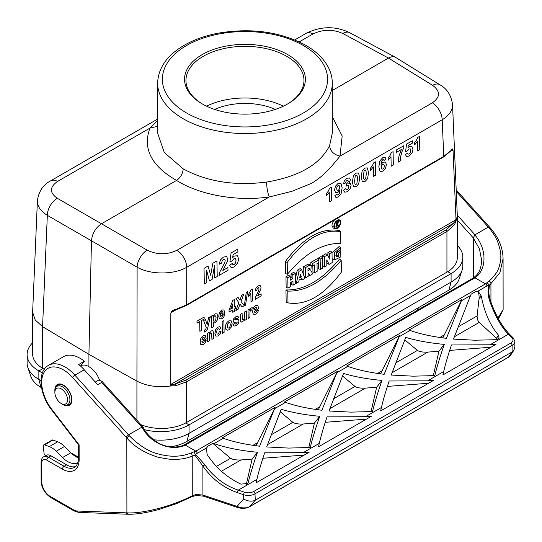 <?xml version="1.0" encoding="UTF-8"?>
<svg xmlns="http://www.w3.org/2000/svg" width="542" height="542" viewBox="0 0 542 542"><rect width="100%" height="100%" fill="white"/><g stroke="black" fill="none" stroke-linecap="round" stroke-linejoin="round"><path stroke-width="0.81" d="M71.063 452.936L78.448 457.191M473.335 277.971L473.288 237.904L474.833 234.937C487.156 248.927 486.872 269.604 474.988 277.822L185.249 445.097L195.764 451.154L485.497 283.879L489.026 280.905C490.971 280.045 497.292 272.341 497.712 270.316C499.074 268.663 501.262 259.103 500.794 256.793C501.154 253.703 500.103 248.663 497.644 241.657C495.761 237.078 492.895 232.511 489.047 227.972L489.982 228.297M497.292 339.455L496.445 338.188L479.209 322.415L477.909 320.532L477.068 316.406L479.047 298.818C479.324 293.324 478.247 290.891 475.815 291.521L471.1 294.238M490.95 302.151L490.93 283.622L489.365 285.356L489.06 284.652L478.078 291.19L475.862 291.454L471.12 294.191L470.571 295.519L461.384 300.83L446.439 338.35C432.116 336.609 419.996 333.98 410.07 330.451L399.108 336.778L384.17 374.305C369.847 372.564 357.727 369.929 347.801 366.406L336.839 372.733L321.901 410.253C307.578 408.512 295.458 405.883 285.526 402.354L274.57 408.682L259.625 446.208C245.309 444.467 233.182 441.832 223.257 438.309L214.063 443.613C225.763 447.746 240.235 450.626 257.477 452.258C253.344 464.135 250.241 474.284 248.175 482.685L247.809 483.417L240.96 484.148C226.834 477.427 215.526 467.482 207.037 454.318L206.563 447.943L195.479 454.318L204.876 464.738A1.89 0.352 145.9 0 1 202.884 466.039L195.018 455.294L192.22 456.079C188.128 457.936 182.735 459.054 176.042 459.447C175.533 460.138 169.578 459.413 158.189 457.272C144.619 453.024 134.159 446.588 126.814 437.97L126.903 512.834L128.495 514.216M478.078 291.19L481.262 295.993C484.324 312.294 490.117 325.417 498.654 335.369L499.06 338.364L495.788 339.726L474.731 340.213L453.485 339.096L470.571 295.519M442.807 337.89L461.872 299.57L408.898 330.153M461.384 300.83L461.926 299.502L408.844 330.146L410.07 330.451M433.309 375.694L438.932 351.236L427.807 352.097C422.977 352.32 419.501 351.758 417.381 350.41L404.738 339.82M444.291 344.4C440.023 356.67 436.859 367.069 434.806 375.592L413.133 376.175L391.209 375.044L405.768 337.381C416.696 340.681 429.535 343.018 444.291 344.4L438.932 351.236M380.538 373.838L399.603 335.518L346.623 366.107M399.108 336.778L399.603 335.518M399.65 335.451L346.575 366.094L347.801 366.406M214.063 443.613L212.789 443.376L230.567 458.261C232.687 459.609 236.163 460.172 240.994 459.955L252.118 459.094L246.292 484.433M212.789 443.376L208.094 446.046L206.563 447.943M207.112 446.933L208.04 446.113M257.477 452.258L252.118 459.094M212.843 443.309L208.094 446.046M274.57 408.682L255.993 445.741M275.058 407.421L222.084 438.011M275.112 407.354L222.037 437.997L223.257 438.309M280.2 411.724L292.843 422.313C294.956 423.661 298.432 424.223 303.263 424L314.394 423.139L308.764 447.597M281.223 409.285C292.158 412.584 304.997 414.921 319.746 416.303C315.478 428.573 312.314 438.973 310.261 447.496L288.595 448.078L266.671 446.947L281.223 409.285M314.394 423.139L319.746 416.303M336.839 372.733L318.269 409.793M337.327 371.473L284.354 402.056M337.381 371.406L284.306 402.049L285.526 402.354M371.033 411.642L376.649 387.252L365.41 388.119C360.579 388.343 357.103 387.781 354.99 386.432L342.483 375.958M376.649 387.252L381.988 380.43C377.733 392.672 374.583 403.045 372.537 411.547L350.911 412.13L329.035 411.005L343.54 373.452C354.461 376.737 367.28 379.061 381.988 380.43M95.263 382.049L98.752 380.037L101.964 381.324L143.291 427.36M62.886 404.44A12.039 6.951 -120 0 0 69.403 405.341A12.039 6.951 -120 0 0 69.403 391.439A12.039 6.951 -120 0 0 57.371 384.495A12.039 6.951 -120 0 0 54.877 390.016A12.039 6.951 -120 0 0 54.891 390.586M80.555 366.08L84.356 361.229L78.685 364.509A33.042 19.078 60 0 1 84.247 369.773L97.675 384.732L101.679 382.422L101.964 381.324M75.833 466.493A21.24 12.263 60 0 1 66.639 464.826L50.955 455.795L48.448 457.238L64.139 466.269A21.24 12.263 -120 0 0 74.742 467.312L76.463 465.774C78.204 461.98 78.868 459.569 78.448 458.525L78.434 444.684M184.07 444.982L185.256 445.097C171.191 451.865 150.148 443.498 142.004 427.089L128.481 434.853L126.083 437.13L72.526 377.476A30.684 17.717 -120 0 0 44.302 371.975A30.684 17.717 -120 0 0 51.91 409.556L79.118 444.84L79.139 459.487A23.604 13.625 60 0 1 62.472 469.162L46.781 460.131A2.358 1.362 -60.1 0 1 48.448 457.238A9.444 5.454 60 0 0 43.739 456.777L46.239 455.327A9.444 5.454 60 0 1 50.955 455.795M84.247 369.773L74.904 375.172A33.042 19.078 60 0 0 48.536 365.335L63.556 356.663A33.042 19.078 60 0 1 84.356 361.229M262.877 458.261L304.191 455.07M309.177 452.191L256.102 482.834L256.888 479.399C258.575 472.143 261.163 463.281 264.665 452.821L303.229 452.651L309.177 452.191M325.247 422.299L366.46 419.122M371.446 416.236L318.493 446.811L319.285 443.376C320.959 436.134 323.54 427.299 327.029 416.873L365.498 416.696L371.446 416.236M428.607 383.241L387.394 386.419M433.6 380.355L380.64 410.931L381.433 407.496C383.106 400.253 385.687 391.419 389.176 380.992L427.645 380.816L433.6 380.355M490.998 347.219L449.684 350.41M495.991 344.333L442.916 374.976L443.702 371.548C445.382 364.285 447.977 355.423 451.472 344.963L490.043 344.793L495.991 344.333M514.886 346.636L513.985 350.051L512.122 351.914L512.115 345.369L254.991 493.823L255.268 500.219L512.122 351.914M511.851 352.083L508.552 357.137L510.598 355.247L513.985 350.057M254.997 500.368C251.474 501.743 247.674 501.296 243.602 499.04L237.071 506.404C241.793 508.288 245.96 508.376 249.557 506.668A2.358 1.362 60 0 1 249.32 506.878L508.321 357.341L510.598 355.24M481.696 260.614L479.46 248.941L473.295 237.985M204.876 464.738C208.501 470.185 213.494 475.395 219.842 480.361C225.099 484.48 231.251 487.739 238.297 490.137L244.537 492.211A7.554 4.356 -0.1 0 0 253.656 491.506L510.781 343.059A7.554 4.356 -0.1 0 0 511.98 337.802L508.376 334.211C500.842 326.731 493.904 313.54 489.514 300.404L490.259 300.16C489.101 295.593 488.627 292.578 488.837 291.129L488.837 291.129M46.781 460.131A7.08 4.085 -120 0 0 41.781 463.031L41.802 481.933A11.802 6.816 -120 0 0 50.162 496.377L73.624 509.887A11.802 6.816 -120 0 0 77.154 511.018L126.171 512.834L127.776 514.229L128.549 514.236C136.55 514.365 146.679 512.773 158.921 509.473L176.523 503.64L191.875 496.723L195.94 495.49L203.358 496.126L237.504 507.468C237.084 507.468 244.11 509.717 249.32 506.878M126.171 512.834L126.903 512.84C142.715 513.897 172.803 506.052 192.268 495.686A2.358 1.138 62.4 0 1 191.875 496.723M126.083 437.13L126.814 437.963L129.247 435.7C139.362 445.795 149.274 451.947 158.982 454.135C170.689 457.245 181.306 456.892 190.845 453.065A2.358 1.28 -112.3 0 1 192.22 456.079L192.268 495.686L196.143 494.48L195.642 495.076M196.143 494.473L202.918 495.07L237.071 506.404A2.358 0.962 108.4 0 0 237.498 507.468M255.268 500.219L249.557 506.668L508.552 357.137A2.358 1.362 60 0 1 508.321 357.341M497.949 317.964L503.132 309.651M457.279 215.12L474.961 234.815L488.308 227.105L456.256 191.401M489.026 227.952L488.308 227.105L489.25 227.457M487.055 286.007A2.358 1.362 -120 0 0 485.497 283.879L474.988 277.822L473.708 277.768C477.394 274.157 480.659 272.687 481.696 260.573M190.845 453.065L195.764 451.154A2.358 1.362 -120 0 1 197.322 453.281M72.526 377.476A2.358 0.664 138.1 0 1 74.904 375.172L129.226 435.68M79.118 444.84L78.434 444.603M195.479 454.311L195.018 455.294M195.222 454.298L194.083 452.103M498.186 318.405L499.629 316.914L503.132 309.631L503.071 258.642L499.941 272.599L490.93 283.622A2.358 1.423 51.9 0 0 489.026 280.905M489.365 285.356L488.837 291.074M489.514 300.404C487.908 295.349 487.698 290.187 488.884 284.923M487.177 282.89L489.06 284.652M184.144 444.941C174.233 449.582 161.401 445.328 157.485 442.482C150.1 437.509 145.385 432.496 143.339 427.442L142.004 427.089M78.448 457.909A21.24 12.263 60 0 1 70.846 452.726L64.539 446.439A18.882 10.901 -120 0 0 57.648 441.784L52.994 440.05A2.358 1.362 -120 0 0 52.1 440.07L43.76 444.887A2.358 1.362 -120 0 0 43.285 446.235L44.2 454.603L45.853 455.551M77.912 462.766A21.24 12.263 60 0 1 62.499 457.543L56.192 451.262A18.882 10.901 -120 0 0 49.308 446.601L44.647 444.867A2.358 1.362 -120 0 0 43.76 444.887M136.916 420.253L136.923 381.121L88.922 354.353L88.922 366.683C85.771 364.861 83.068 364.563 80.805 365.782L80.778 365.796M37.405 200.716L37.405 200.764C37.33 206.36 40.636 211.217 47.33 215.343L91.463 240.804C92.187 233.534 95.521 227.857 101.469 223.765L147.133 250.147A14.16 7.893 120 0 0 137.119 267.186L91.463 240.804L88.922 354.353L42.574 326.657L42.574 368.269L44.288 369.292M99.633 380.308C97.35 374.163 93.78 369.624 88.922 366.683M454.433 224.747A1.416 1.009 34 0 0 453.308 223.385L455.172 221.299L455.985 218.907L455.781 221.854L454.433 224.747L446.933 231.495L446.933 272.152A35.406 20.44 0 0 0 447.739 271.671A35.406 20.44 0 0 0 457.299 257.694L457.299 215.933M455.172 221.299L455.802 221.841L457.292 215.933M446.933 272.152L186.543 422.482A35.406 20.44 0 0 1 185.71 422.95L189.056 424.881L451.086 273.602A40.122 23.164 0 0 0 462.841 257.22A40.122 23.164 0 0 0 457.299 245.479M157.641 126.293L149.938 128.102L57.587 181.421A14.16 8.177 -120 0 0 50.684 180.818C43.136 184.72 38.706 191.367 37.405 200.764L32.649 311.799L32.642 354.068A35.406 20.44 -0 0 0 42.574 368.269M32.649 312.307L35.21 319.983L42.567 326.65L47.33 215.343A14.16 8.455 -60 0 1 57.344 198.311L101.469 223.765L176.543 180.425C151.306 165.947 142.438 148.501 149.938 128.102L157.641 120.446M140.832 424.623A35.406 20.44 0 0 0 185.71 422.95M170.71 383.607L170.981 384.319L172.078 384.739L175.073 384.021L453.308 223.385L446.1 229.876A1.416 0.82 -120 0 1 446.933 231.495L186.543 381.825L175.459 385.809L171.76 385.836C170.425 385.504 170.08 384.766 170.71 383.607L170.832 313.649C170.893 311.379 172.58 309.956 175.879 309.387L186.665 304.8L443.756 156.367L451.147 150.466C452.401 148.4 453.037 148.481 453.058 150.703L455.985 218.907M147.133 250.147C157.119 254.916 167.044 254.97 176.895 250.302A14.16 8.177 60 0 1 186.733 267.267C173.779 274.896 150.303 274.855 137.119 267.186L136.923 381.121C146.997 386.229 158.589 387.808 171.706 385.857M286.196 302.09L285.952 289.943C304.076 290.498 321.982 280.167 339.651 258.94L341.182 260.275C323.594 281.305 305.796 291.582 287.775 291.108L288.012 302.883L286.196 302.09M285.377 261.508L285.62 273.656L287.429 274.245L287.192 262.477L285.377 261.508C302.998 237.904 320.898 227.565 339.075 230.506L340.6 231.637L340.837 243.412C322.815 242.945 305.017 253.229 287.429 274.245M320.349 269.442L322.747 268.053L322.544 257.762L320.139 259.151L320.349 269.442L318.533 268.73L318.411 262.667M318.35 259.483L318.323 258.1L321.013 256.542L322.544 257.762M303.872 275.688L303.689 266.549L308.384 264.029L311.243 265.445M175.561 310.078L171.103 312.653L170.832 313.649M332.3 133.21L332.3 83.102A87.33 50.42 180 0 1 278.392 129.68A87.33 50.42 180 0 1 183.216 118.752A87.33 50.42 180 0 1 157.641 83.102L157.641 133.21L164.294 152.498L183.216 168.86C206.99 181.719 234.781 186.123 266.589 182.058C299.048 176.556 320.051 164.429 329.583 145.69C330.234 151.096 333.703 154.578 339.997 156.137L432.353 102.817A14.16 8.177 60 0 1 442.184 119.782L443.756 156.367A1.416 0.82 -120 0 1 443.464 157.044L451.899 150.032L452.611 149.822L453.058 150.703M286.169 287.416L285.952 276.786L288.649 275.228L290.18 276.447L287.775 277.836L287.985 288.127L286.169 287.416M290.214 278.114L291.108 277.599L291.027 273.852L293.723 272.301L295.248 273.52L292.849 274.902L291.027 273.852M287.985 288.127L290.383 286.738L290.302 282.687L292.971 281.142L293.059 285.2L291.244 284.489L291.196 282.165M295.356 278.649L297.267 270.255L300.146 268.588L301.711 269.787L299.042 271.325L297.267 270.255M310.898 265.194L310.844 262.416L317.327 258.67L318.859 259.889L312.659 263.466L312.714 265.959L311.081 265.323M312.714 265.959L314.611 264.869L314.767 272.667L312.958 271.955L312.829 265.892M322.754 266.298L322.537 255.661L325.877 253.737L327.456 254.923L324.36 256.712L324.563 267.003L322.754 266.298M327.944 255.824L327.883 252.579L330.471 251.082L331.995 252.301L329.699 253.629L327.883 252.579M324.563 267.003L326.86 265.682L326.745 259.93L329.157 264.354L327.402 263.615L326.799 262.511M335.024 228.778C338.106 230.492 342.835 222.037 339.807 220.228C336.704 219.693 334.699 221.753 333.791 226.42L335.024 228.778L333.262 227.999L331.995 225.818L332.104 224.252L333.465 221.17L334.59 219.903M336.433 218.839L338.249 219.09L339.807 220.228M336.521 252.457L336.582 255.343L335.667 255.844M340.742 251.854L340.843 256.847L334.57 259.957L334.312 252.762L340.654 247.741L340.701 249.984L336.643 252.294L336.189 256.922L338.398 256.366L338.337 253.243L340.742 251.854L339.211 250.641L336.955 251.942M340.654 247.741L339.129 246.569L332.009 252.945M332.124 258.649L334.57 259.957M309.828 275.519L312.761 273.818L310.837 270.58L311.243 265.424L309.096 265.526L305.505 267.599L305.715 277.89L308.12 276.501L308.039 272.762L309.828 275.519L308.08 274.78M334.421 225.133L334.448 226.529L336.257 227.24L336.169 222.87L335.566 222.525M338.106 220.635L338.384 222.145M335.335 226.874L334.495 227.084M332.3 116.659L342.171 135.967L339.997 156.137C330.762 167.485 323.804 176.062 311.257 183.467L291.881 191.319L269.245 196.983C236.265 201.597 199.673 194.937 176.543 180.425C180.567 177.607 182.796 173.752 183.216 168.86M266.589 182.058C266.752 187.749 267.64 192.722 269.245 196.983L176.895 250.302M332.3 90.5L388.465 58.069C391.148 56.571 393.465 56.314 395.423 57.296L395.667 57.438M299.252 41.897L313.046 33.936A14.16 8.177 -120 0 0 306.135 33.333L294.746 39.912M395.735 57.479L439.867 84.748A14.16 8.171 121.7 0 0 432.597 85.331L388.465 58.069L342.808 33.496A14.16 8.177 -61.7 0 1 349.698 32.689L395.355 57.262M443.464 157.044L186.373 305.471A1.416 0.82 -120 0 0 186.665 304.8L186.733 267.267L442.184 119.782C449.155 115.527 452.611 110.473 452.536 104.613L452.529 104.498M171.103 312.653L172.586 311.291M450.924 151.096A1.416 1.104 -139.7 0 0 451.147 150.466M175.486 309.916A1.416 0.413 -107.3 0 0 175.737 310.024A1.416 0.413 -107.3 0 0 175.879 309.387M172.078 384.739L171.76 385.836M186.543 422.482L186.543 381.825A1.416 0.82 -120 0 0 185.716 380.213L175.073 384.021A1.416 0.508 79.3 0 1 175.459 385.809M287.694 54.579A60.426 34.884 180 0 1 287.694 103.915A60.426 34.884 180 0 1 202.241 103.915A60.426 34.884 180 0 1 202.247 54.579A60.426 34.884 180 0 1 287.694 54.579M214.639 109.416A49.566 28.618 180 0 1 275.302 109.416M283.364 106.185A59.01 34.065 0 0 0 206.577 106.185M287.192 104.206A59.01 34.065 0 0 0 303.974 80.406A59.01 34.065 0 0 0 286.691 56.314A59.01 34.065 0 0 0 222.389 48.929A59.01 34.065 0 0 0 185.96 80.406A59.01 34.065 0 0 0 202.749 104.206M287.775 277.836L285.952 276.786M293.059 285.2L295.458 283.812L295.248 273.52M292.849 274.902L292.924 278.649L291.108 277.599M292.924 278.649L290.255 280.187L290.18 276.447M301.406 276.908L300.451 274.299L299.624 277.931L301.406 276.908L300.031 276.156M299.042 271.325L296.311 283.317L298.717 281.928L299.164 279.97L301.941 278.364L302.456 279.774L300.735 279.062M296.311 283.317L295.444 282.999M302.456 279.774L304.861 278.385L301.711 269.787M308.52 268.378C309.739 268.412 309.753 269.137 308.567 270.566L308.005 270.885L307.958 268.703L309.096 268.283M305.715 277.89L304.509 277.416M305.505 267.599L303.689 266.549M312.659 263.466L310.844 262.416M314.767 272.667L317.172 271.278L317.009 263.48L318.906 262.382L318.859 259.889M320.139 259.151L318.323 258.1M324.36 256.712L322.537 255.661M329.157 264.354L332.205 262.599L331.995 252.301M329.699 253.629L329.814 259.245L327.456 254.923M287.192 262.477C304.726 239.036 322.531 228.758 340.6 231.637M334.339 226.332L335.112 227.958C337.727 230.14 342.341 221.895 339.156 220.723C336.568 220.641 334.956 222.437 334.326 226.109L334.339 226.332M287.775 291.108L285.952 289.943M288.012 302.883C306.081 305.783 323.886 295.505 341.419 272.043L341.182 260.275M338.337 253.243L336.657 252.274M338.398 256.366L336.582 255.343M336.717 223.189L336.738 224.435L337.544 223.975L337.517 222.721L336.717 223.189M337.862 222.667L337.517 222.721M336.169 222.87L338.283 222.044L337.808 224.415L338.662 225.851L338.066 226.197L336.765 225.648M338.066 226.197L337.226 224.788L336.751 225.059L336.792 226.929L336.257 227.24M32.642 342.795A40.122 23.164 -0 0 0 27.1 354.543A40.122 23.164 -0 0 0 38.855 370.924L42.391 372.964M41.009 380.647L38.855 379.4A40.122 23.164 180 0 1 27.825 367.408A40.122 23.164 180 0 1 27.1 363.025L27.1 354.543M41.585 387.754L40.996 387.415A37.086 21.416 180 0 1 30.806 376.331L27.825 367.408M144.592 429.725A40.122 23.164 0 0 0 189.056 424.881L189.056 433.363A40.122 23.164 180 0 1 153.474 439.772M462.841 257.22L462.841 265.702A40.122 23.164 180 0 1 462.116 270.092L459.135 279.008A37.086 21.416 180 0 1 448.939 290.092L186.915 441.371A37.086 21.416 180 0 1 170.595 446.865M462.116 270.092A40.122 23.164 180 0 1 451.086 282.084L189.056 433.363L186.915 441.371M54.877 392.51L54.877 391.148A10.637 6.145 -120 0 1 62.398 386.798A10.637 6.145 -120 0 1 69.918 399.833A10.637 6.145 -120 0 1 62.398 404.176L61.219 403.492A8.97 5.176 -120 0 0 67.56 399.833A8.97 5.176 -120 0 0 61.219 388.844A8.97 5.176 -120 0 0 54.877 392.51A8.97 5.176 -120 0 0 61.219 403.492M419.522 136.394L419.793 149.7L417.618 150.961L417.421 141.381L414.65 144.931L414.61 142.621L416.432 140.324L417.76 137.411L419.522 136.394M405.375 154.578L407.537 153.068L408.112 154.111L409.176 154.003L410.314 152.688L410.748 150.466L410.24 148.908L409.014 149.003L407.347 150.94L405.579 151.658L406.554 144.118L412.306 140.791L412.354 143.176L408.248 145.547L407.957 147.993L409.434 146.706L411.913 146.523L412.984 149.131L412.232 152.519L409.19 156.055L406.608 156.543L405.375 154.578M403.77 145.723L403.804 147.566L401.995 151.692L400.626 156.74L400.22 161.008L398.119 162.214L398.973 156.049L401.324 149.524L396.378 152.383L396.331 150.019L403.77 145.723M393.072 151.665L393.343 164.971L391.168 166.231L390.972 156.652L388.201 160.202L388.153 157.898L389.976 155.595L391.304 152.681L393.072 151.665M386.128 159.009L384.027 160.5L383.601 159.612L382.747 159.734L381.602 161.13L381.06 164.49L383.058 162.2L385.416 162.065L386.453 164.632L385.498 168.487L382.896 171.231L380.037 171.306L378.831 166.834L379.874 160.913L382.835 157.573L384.996 157.18L386.128 159.009M375.437 161.841L375.708 175.154L373.533 176.407L373.336 166.834L370.565 170.384L370.518 168.074L372.347 165.777L373.668 162.864L375.437 161.841M343.54 190.167L345.64 188.657L346.209 189.781L347.286 189.659L348.411 188.406L348.838 186.529L348.371 185.269L347.28 185.323L346.284 186.096L346.487 183.887L347.822 182.661L348.262 181.13L347.896 180.262L346.982 180.384L346.04 181.387L345.586 182.986L343.574 183.745L344.17 181.462L345.322 179.646L347.002 178.257L349.597 177.972L350.444 179.714L348.865 183.447L350.444 183.643L351.074 185.35L350.044 188.955L347.347 191.76L344.773 192.193L343.54 190.167M334.854 195.642L336.955 194.151L337.381 195.032L338.249 194.896L339.38 193.508L339.922 190.161L337.896 192.457L335.559 192.586L334.522 190.005L335.484 186.163L338.072 183.42L340.938 183.338L342.144 187.837L341.101 193.745L338.127 197.085L335.959 197.505L334.854 195.642M331.352 187.295L331.623 200.608L329.448 201.861L329.251 192.288L326.48 195.838L326.433 193.528L328.256 191.224L329.583 188.318L331.352 187.295M257.687 295.844L261.122 293.859L261.163 295.946L255.106 299.441L255.648 296.86L258.927 290.194L258.927 287.639L258.06 287.734L257.206 288.656L256.867 290.268L255.14 291.04L256.054 287.822L258.067 285.851L260.18 285.573L260.987 287.456L260.804 289.082L257.687 295.844M258.69 308.723L254.361 311.223L254.815 312.538L255.817 312.517L256.894 310.668L258.622 310.051L257.613 312.524L255.838 314.204L253.283 314.211L252.579 311.664L253.358 307.876L255.485 305.444L257.809 305.37L258.69 308.723M254.367 309.834L256.949 308.344L256.529 307.09L255.621 307.104L254.699 308.174L254.367 309.834M252.504 289.055L252.741 300.803L251.014 301.799L250.844 293.351L248.649 296.338L248.609 294.306L251.102 289.868L252.504 289.055M252.26 307.734L251.766 309.997L250.336 310.715L249.957 311.88L249.923 317.422L248.195 318.418L248.026 309.943L249.632 309.015L249.652 310.22L251.109 307.964L252.26 307.734M246.305 310.932L246.481 319.407L244.876 320.336L244.848 319.069L243.934 320.674L241.529 322.083L240.75 321.467L240.479 319.726L240.37 314.367L242.098 313.364L242.315 319.394L243.324 319.699L244.571 317.869L244.584 311.935L246.305 310.932M244.273 305.695L242.078 306.962L239.998 304.069L238.08 309.272L235.892 310.532L238.853 302.646L235.946 298.669L238.073 297.436L239.957 300.153L241.651 295.376L243.758 294.157L241.075 301.454L244.273 305.695M232.918 324.793L234.645 323.445L235.113 324.184L237.071 323.073L237.152 321.995L233.9 322.47L233.087 321.006L233.717 318.771L235.777 316.819L237.782 316.237L238.717 317.395L237.091 318.723L236.685 318.195L235.845 318.418L234.686 319.794L238.439 319.685L239.015 321.04L238.304 323.479L236.102 325.593L233.975 326.115L232.918 324.793M229.672 265.268L232.213 263.487L232.897 264.72L234.144 264.598L235.492 263.046L235.994 260.431L235.404 258.602L233.954 258.71L231.996 260.993L229.916 261.84L231.061 252.965L237.83 249.056L237.891 251.854L233.06 254.645L232.714 257.525L234.456 256.007L237.369 255.79L238.629 258.859L237.742 262.85L234.164 267.003L231.129 267.585L229.672 265.268M235.519 306.372L235.56 308.344L234.442 308.987L234.49 311.345L232.816 312.307L232.769 309.956L229.076 312.084L229.036 310.119L232.796 300.437L234.252 299.597L234.401 307.016L235.519 306.372M232.728 307.985L232.647 303.987L230.655 309.184L232.728 307.985M222.85 270.458L227.931 267.524L227.992 270.302L219.015 275.478L219.828 271.989L224.706 262.816L225.194 260.675L224.706 259.408L223.419 259.604L222.159 260.905L221.651 263.087L219.097 264.266L220.452 259.896L223.44 257.084L226.57 256.535L227.762 258.981L227.477 261.176L222.85 270.458M224.822 313.29L220.492 315.79L220.94 317.104L221.949 317.084L223.026 315.234L224.754 314.617L223.744 317.09L221.963 318.771L219.415 318.777L218.711 316.23L219.49 312.443L221.61 310.01L223.934 309.936L224.822 313.29M224.117 332.321L222.389 333.316L222.152 321.623L223.88 320.627L224.117 332.321M220.492 314.401L223.074 312.91L222.66 311.657L221.753 311.67L220.824 312.741L220.492 314.401M220.96 328.106L219.266 329.489L218.853 328.716L218.053 328.838L217.037 330.01L216.692 332.165L217.125 334.068L218.189 334.089L219.402 331.758L221.102 331.155L220.14 334.028L218.141 335.965L215.838 336.108L214.917 333.35L215.709 329.59L217.992 327.09L219.903 326.657L220.96 328.106M211.387 316.108L212.992 315.18L213.02 316.426L215.025 313.811L216.983 313.859L217.837 316.623L217.105 320.383L215.194 322.673L214.205 322.964L213.263 322.537L213.352 326.806L211.624 327.802L211.387 316.108M216.915 260.919L217.234 276.515L214.727 277.958L214.476 265.682L212.078 279.489L209.483 280.986L206.59 270.234L206.841 282.511L204.334 283.954L204.022 268.358L208.053 266.034L210.689 275.268L212.87 263.249L216.915 260.919M213.528 333.106L213.636 338.371L211.908 339.367L211.671 333.337L210.696 333.039L209.422 334.949L209.408 340.81L207.681 341.806L207.511 333.337L209.117 332.409L209.137 333.655L211.265 330.972L212.315 330.64L213.04 330.911L213.528 333.106M206.272 327.659L203.616 320.593L205.452 319.536L207.139 324.651L208.541 317.754L210.33 316.718L207.396 329.299L206.285 330.966L204.422 332.043L204.239 330.376L205.852 329.082L206.272 327.659M206.217 339.021L201.888 341.521L202.335 342.835L203.345 342.815L204.415 340.965L206.15 340.342L205.14 342.822L203.358 344.495L200.804 344.509L200.1 341.961L200.886 338.174L203.006 335.742L205.33 335.667L206.217 339.021M204.138 317.029L204.178 319.008L201.509 320.552L201.705 330.268L199.89 331.318L199.686 321.602L197.017 323.147L196.976 321.169L204.138 317.029M201.888 340.132L204.47 338.642L204.056 337.388L203.142 337.402L202.22 338.472L201.888 340.132M246.264 292.511L247.558 291.759L245.553 305.16L244.279 305.891L246.264 292.511M383.96 167.932L384.325 165.886L383.851 164.246L382.754 164.273L381.703 165.459L381.304 167.403L381.832 169.036L382.964 169.063L383.96 167.932M367.341 167.912L368.553 172.668L367.551 178.725L365.01 181.563L362.307 181.617L361.182 176.902L362.185 170.865L364.732 168.027L367.341 167.912M366.277 173.982L366.013 170.893L365.484 170.019L364.075 170.832L363.458 175.615L363.729 178.704L364.258 179.571L365.66 178.758L366.277 173.982M358.519 173L359.739 177.762L358.729 183.813L356.189 186.651L353.486 186.705L352.368 181.99L353.37 175.96L355.918 173.115L358.519 173M357.463 179.077L357.198 175.987L356.663 175.113L355.261 175.926L354.644 180.703L354.908 183.792L355.437 184.659L356.846 183.846L357.463 179.077M339.272 189.192L339.665 187.247L339.143 185.615L338.012 185.581L337.022 186.719L336.657 188.772L337.131 190.405L338.228 190.384L339.272 189.192M231.129 320.769L232.139 323.378L231.244 327.117L228.866 329.773L227.139 330.234L225.872 329.407L225.397 327.172L225.777 324.766L226.949 322.476L228.67 320.925L231.129 320.769M229.943 326.623L230.364 324.414L229.862 322.761L228.717 322.747L227.593 324.075L227.173 326.27L227.674 327.937L228.819 327.951L229.943 326.623M216.082 317.653L215.628 315.911L214.591 315.851L213.555 317.097L213.175 319.218L213.656 321.074L214.734 321.142L215.723 319.936L216.082 317.653M417.408 308.303L419.108 309.279M473.288 237.904L457.299 220.093M454.284 336.812L479.209 322.415M457.834 327.05L477.102 315.925M479.047 298.818L481.262 295.993M498.654 335.369L496.445 338.188M439.799 337.463L444.149 334.956M395.565 363.004L417.381 350.41M392.015 372.761L427.807 352.097M377.53 373.418L381.88 370.904M230.567 458.261L216.427 466.425M240.994 459.955L221.407 471.262M247.132 484.026L248.175 482.685M257.335 442.807L252.992 445.321M303.263 424L267.47 444.664M292.843 422.313L271.027 434.908M319.604 406.859L315.261 409.366M329.868 408.641L365.41 388.119M333.418 398.885L354.99 386.432M66.639 464.826L64.139 466.269A2.358 1.362 -60.1 0 0 62.472 469.162M514.886 346.961L514.88 341.514A9.444 5.44 179.9 0 1 512.115 345.369A1.89 1.091 60 0 0 510.781 343.059M511.98 337.802A1.89 1.335 -45.1 0 1 513.315 338.012L509.71 334.414A1.89 1.335 -45.1 0 0 508.376 334.211L490.043 344.793M443.702 371.548L427.645 380.816M381.433 407.496L365.498 416.696M319.285 443.376L303.229 452.651M256.888 479.399L238.297 490.137A1.89 0.772 108.4 0 0 237.355 492.624C223.358 487.678 211.868 478.816 202.884 466.039L202.918 495.07A2.358 0.962 108.4 0 0 203.352 496.126M253.656 491.506A1.89 1.091 60 0 1 254.991 493.823A9.444 5.44 179.9 0 1 243.595 494.697L243.602 499.04M244.537 492.211A1.89 0.772 108.4 0 0 243.595 494.697L237.355 492.624M79.139 459.487A2.358 1.362 179.9 0 1 78.448 458.525M41.781 463.031A2.358 1.362 179.9 0 1 41.09 462.069C41.402 459.033 42.283 457.272 43.739 456.777M41.802 481.933A2.358 1.362 179.9 0 1 41.111 480.971L41.09 462.069M50.162 496.377A2.358 1.362 119.9 0 0 50.65 497.461C44.817 493.505 41.639 488.003 41.111 480.971M73.624 509.887A2.358 1.362 119.9 0 0 74.118 510.971L50.65 497.461M77.154 511.018A2.358 1.809 92.1 0 0 78.732 512.414L74.118 510.971M141.835 427.143L101.679 382.422M48.536 365.335C36.91 371.622 39.491 394.698 51.714 410.037A2.358 0.434 -37.6 0 1 51.91 409.556M62.499 457.543L70.846 452.726M44.647 444.867L52.994 440.05M49.308 446.601L57.648 441.784M56.192 451.262L64.539 446.439M452.753 150.046L450.91 151.11M170.981 384.319L455.747 219.91M329.583 145.69L332.287 133.217M313.046 33.936C322.897 29.234 332.815 29.092 342.808 33.496M57.587 181.421C49.478 187.092 49.397 192.722 57.344 198.311M432.353 102.817C440.463 97.113 440.544 91.286 432.597 85.331M185.716 380.213L446.1 229.876M303.385 45.521A82.608 47.696 0 0 0 165.174 66.903A82.608 47.696 0 0 0 266.352 125.317A82.608 47.696 0 0 0 303.385 45.521M308.567 270.566L307.992 270.173M309.096 265.526L307.422 264.388M337.544 223.975L336.717 223.412M337.503 222.098L336.541 221.448M43.008 368.526L38.855 370.924L38.855 379.4L40.996 387.415M447.739 271.671L451.086 273.602L451.086 282.084L448.939 290.092M59.755 383.932L57.913 384.996A11.328 6.538 60 0 1 66.646 388.031A11.328 6.538 60 0 1 71.585 399.434A11.328 6.538 60 0 1 69.24 404.617C66.558 405.687 64.274 405.538 62.398 404.176M514.88 341.514L513.315 338.012M509.71 334.414C501.939 326.46 495.463 315.044 490.259 300.16M127.776 514.229L78.732 512.414M51.714 410.037L78.448 444.697M503.071 258.609C502.868 247.633 498.538 237.328 490.09 227.701L456.195 189.924M184.117 444.948L473.803 277.707M418.417 309.678L416.717 308.703M157.641 119.071L50.684 180.818M349.698 32.689C335.417 25.881 320.898 26.097 306.135 33.333M457.292 215.425L452.536 104.606C451.256 95.311 447.035 88.692 439.867 84.748M186.373 305.471L172.552 311.311M332.3 83.102C332.28 77.52 330.891 72.133 328.134 66.937C323.533 58.461 316.074 51.246 305.742 45.291C280.261 31.666 251.048 27.635 218.101 33.191C204.273 35.86 192.268 40.311 182.092 46.544C166.313 56.395 158.162 68.583 157.641 83.102M336.717 220.906L338.283 222.044M71.083 403.553L69.24 404.617M57.913 384.996C55.643 386.785 54.627 388.838 54.877 391.148"/></g></svg>
